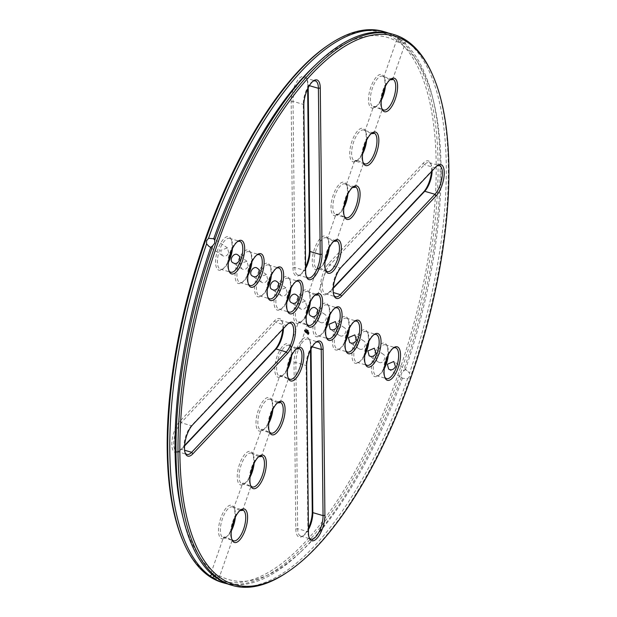 <?xml version="1.0" encoding="UTF-8"?>
<svg xmlns="http://www.w3.org/2000/svg" width="617" height="617" viewBox="0 0 617 617"><rect width="100%" height="100%" fill="white"/><g stroke="black" fill="none" stroke-linecap="round" stroke-linejoin="round"><path stroke-width="0.46" stroke-dasharray="3.08 2.31" d="M432.509 74.703A287.052 113.081 -73.7 0 1 421.689 341.756A287.052 113.081 -73.7 0 1 286.836 572.514M393.206 348.119A16.073 6.332 106.3 0 0 392.559 348.505A16.073 6.332 106.3 0 0 385.008 361.423A16.073 6.332 106.3 0 0 384.399 376.378A16.073 6.332 106.3 0 0 384.738 377.056M373.725 334.815A16.073 6.332 106.3 0 0 373.077 335.201A16.073 6.332 106.3 0 0 365.526 348.119A16.073 6.332 106.3 0 0 364.917 363.081A16.073 6.332 106.3 0 0 365.256 363.752M315.796 342.389A16.073 6.332 106.3 0 0 315.148 342.774A16.073 6.332 106.3 0 0 306.101 365.503L307.914 531.684A16.073 6.332 106.3 0 0 308.801 536.836A16.073 6.332 106.3 0 0 309.14 537.507M354.243 321.511A16.073 6.332 106.3 0 0 353.595 321.897A16.073 6.332 106.3 0 0 346.044 334.823A16.073 6.332 106.3 0 0 345.435 349.777A16.073 6.332 106.3 0 0 345.775 350.448M334.761 308.215A16.073 6.332 106.3 0 0 334.113 308.6A16.073 6.332 106.3 0 0 326.563 321.519A16.073 6.332 106.3 0 0 325.953 336.473A16.073 6.332 106.3 0 0 326.293 337.152M307.482 332.717L307.575 333.141M307.035 333.103L307.366 332.054L306.981 333.087M306.78 332.933L306.919 332.524M306.965 332.401L307.104 332M306.88 331.722L306.911 332.386M308.076 330.913L308.006 331.368L308.099 330.928M307.806 330.542L307.605 331.082L307.775 330.519M308.13 331.028L307.736 331.167M307.266 330.812L307.428 330.288L307.189 330.789M240.283 510.29A16.073 6.332 106.3 0 0 239.627 510.675A16.073 6.332 106.3 0 0 232.077 523.602A16.073 6.332 106.3 0 0 231.468 538.556A16.073 6.332 106.3 0 0 231.815 539.227M259.032 456.449A16.073 6.332 106.3 0 0 258.376 456.835A16.073 6.332 106.3 0 0 250.826 469.753A16.073 6.332 106.3 0 0 250.224 484.707A16.073 6.332 106.3 0 0 250.564 485.386M277.781 402.6A16.073 6.332 106.3 0 0 277.133 402.986A16.073 6.332 106.3 0 0 269.575 415.912A16.073 6.332 106.3 0 0 268.973 430.867A16.073 6.332 106.3 0 0 269.313 431.538M288.247 323.578A16.073 6.332 106.3 0 0 287.599 323.964A16.073 6.332 106.3 0 0 285.98 325.375L191.363 425.715A16.073 6.332 106.3 0 0 184.822 452.184A16.073 6.332 106.3 0 0 185.162 452.863M296.53 348.759A16.073 6.332 106.3 0 0 295.882 349.145A16.073 6.332 106.3 0 0 288.332 362.063A16.073 6.332 106.3 0 0 287.723 377.018A16.073 6.332 106.3 0 0 288.062 377.697M306.441 331.476L305.993 332.494M306.155 332.301L306.41 331.398M306.418 332.486L306.472 331.985M306.487 331.892L306.125 332.293M305.924 332.347L306.063 331.946M306.109 331.823L306.263 331.298L306.055 331.807M305.538 332.177L305.901 331.051L305.492 332.147M305.415 332L305.554 331.599L305.361 331.985M305.6 331.476L305.739 331.067M305.577 330.828L305.546 331.46M307.143 330.28L307.081 330.735L307.173 330.288M306.564 330.257L306.711 329.848M305.191 330.535L305.099 331.29M305.099 331.136L305.238 330.727M304.767 330.103L304.443 330.789M334.036 241.062A16.073 6.332 106.3 0 0 333.381 241.448A16.073 6.332 106.3 0 0 325.83 254.374A16.073 6.332 106.3 0 0 325.228 269.328A16.073 6.332 106.3 0 0 325.568 270.007M436.936 165.904A16.073 6.332 106.3 0 0 436.288 166.289A16.073 6.332 106.3 0 0 434.669 167.693L340.044 268.033A16.073 6.332 106.3 0 0 333.512 294.502A16.073 6.332 106.3 0 0 333.851 295.181M352.785 187.221A16.073 6.332 106.3 0 0 352.137 187.607A16.073 6.332 106.3 0 0 344.579 200.525A16.073 6.332 106.3 0 0 343.978 215.48A16.073 6.332 106.3 0 0 344.317 216.158M371.534 133.372A16.073 6.332 106.3 0 0 370.886 133.758A16.073 6.332 106.3 0 0 363.336 146.684A16.073 6.332 106.3 0 0 362.727 161.639A16.073 6.332 106.3 0 0 363.066 162.31M390.291 79.531A16.073 6.332 106.3 0 0 389.635 79.917A16.073 6.332 106.3 0 0 382.085 92.835A16.073 6.332 106.3 0 0 381.476 107.79A16.073 6.332 106.3 0 0 381.823 108.469M306.819 323.848A16.073 6.332 -73.7 0 1 306.472 323.177A16.073 6.332 -73.7 0 1 307.706 306.271A16.073 6.332 -73.7 0 1 314.631 295.296A16.073 6.332 -73.7 0 1 315.287 294.911M295.805 281.607A16.073 6.332 106.3 0 0 295.15 281.992A16.073 6.332 106.3 0 0 288.224 292.975A16.073 6.332 106.3 0 0 286.99 309.873A16.073 6.332 106.3 0 0 287.337 310.544M276.323 268.31A16.073 6.332 106.3 0 0 275.668 268.696A16.073 6.332 106.3 0 0 268.742 279.671A16.073 6.332 106.3 0 0 267.516 296.569A16.073 6.332 106.3 0 0 267.855 297.247M312.958 81.251A16.073 6.332 106.3 0 0 312.31 81.637A16.073 6.332 106.3 0 0 303.263 104.366L305.076 270.547A16.073 6.332 106.3 0 0 305.955 275.691A16.073 6.332 106.3 0 0 306.302 276.37M256.842 255.006A16.073 6.332 106.3 0 0 256.186 255.392A16.073 6.332 106.3 0 0 249.26 266.367A16.073 6.332 106.3 0 0 248.034 283.272A16.073 6.332 106.3 0 0 248.373 283.943M237.36 241.702A16.073 6.332 106.3 0 0 236.704 242.088A16.073 6.332 106.3 0 0 229.779 253.07A16.073 6.332 106.3 0 0 228.552 269.968A16.073 6.332 106.3 0 0 228.892 270.647M407.559 378.691C409.48 377.211 410.128 375.352 409.503 373.123L407.05 370.539L405.377 369.629L403.325 371.311C401.42 372.807 400.772 374.666 401.382 376.887L402.377 378.244L407.559 378.691A287.052 113.081 -73.7 0 1 230.511 584.901M391.749 33.912A287.052 113.081 -73.7 0 1 403.873 39.503C405.816 40.313 406.487 40.776 405.893 40.876A287.052 113.081 -73.7 0 1 409.503 373.123M392.597 79.647L406.133 40.791L401.844 44.679A282.455 111.268 -73.7 0 1 433.682 101.859A282.455 111.268 -73.7 0 1 405.377 369.629M388.309 354.891A16.073 6.332 106.3 0 0 387.538 347.032A16.073 6.332 106.3 0 0 385.37 344.78A16.073 6.332 106.3 0 0 374.774 358.431A16.073 6.332 106.3 0 0 376.339 375.637A16.073 6.332 106.3 0 0 379.378 374.912A16.073 6.332 106.3 0 0 384.268 368.704M379.239 362.441C383.072 364.338 387.144 356.225 383.311 354.328C379.656 350.749 372.923 358.893 378.128 361.917L379.239 362.441M368.827 341.587A16.073 6.332 106.3 0 0 368.056 333.728A16.073 6.332 106.3 0 0 365.889 331.483A16.073 6.332 106.3 0 0 355.292 345.127A16.073 6.332 106.3 0 0 356.857 362.333A16.073 6.332 106.3 0 0 359.896 361.608A16.073 6.332 106.3 0 0 364.786 355.407M359.757 349.145C363.59 351.042 367.663 342.921 363.829 341.031C360.174 337.453 353.441 345.589 358.654 348.613L359.757 349.145M311.037 348.883L311.014 346.453A16.073 6.332 106.3 0 0 310.127 341.309A16.073 6.332 106.3 0 0 307.96 339.057A16.073 6.332 106.3 0 0 299.978 346.091A16.073 6.332 106.3 0 0 295.875 362.511L297.679 528.692A16.073 6.332 106.3 0 0 300.734 536.088A16.073 6.332 106.3 0 0 303.78 535.363A16.073 6.332 106.3 0 0 308.446 529.579M349.345 328.29A16.073 6.332 106.3 0 0 348.574 320.431A16.073 6.332 106.3 0 0 346.407 318.179A16.073 6.332 106.3 0 0 335.81 331.83A16.073 6.332 106.3 0 0 337.376 349.037A16.073 6.332 106.3 0 0 340.414 348.304A16.073 6.332 106.3 0 0 345.304 342.103M340.275 335.841C344.109 337.738 348.181 329.617 344.348 327.727C340.692 324.149 333.959 332.293 339.173 335.316L340.275 335.841M329.864 314.986A16.073 6.332 106.3 0 0 329.092 307.127A16.073 6.332 106.3 0 0 326.925 304.875A16.073 6.332 106.3 0 0 316.328 318.526A16.073 6.332 106.3 0 0 317.894 335.733A16.073 6.332 106.3 0 0 320.933 335.008A16.073 6.332 106.3 0 0 325.822 328.807M320.794 322.537C324.627 324.434 328.699 316.32 324.866 314.423C321.21 310.845 314.477 318.989 319.691 322.012L320.794 322.537M308.438 332.864L308.068 333.913M235.378 517.069A16.073 6.332 106.3 0 0 234.607 509.21A16.073 6.332 106.3 0 0 232.439 506.958A16.073 6.332 106.3 0 0 222.143 519.63A16.073 6.332 106.3 0 0 222.675 537.461A16.073 6.332 106.3 0 0 223.408 537.816A16.073 6.332 106.3 0 0 226.447 537.083A16.073 6.332 106.3 0 0 231.336 530.882M223.74 537.769C223.215 536.96 224.118 536.798 226.447 537.268L232.162 540.369L223.485 537.353L209.95 576.209M218.626 579.232L232.154 540.369L233.642 540.808M239.944 510.583L233.92 507.39L242.103 509.85M232.439 506.958L233.928 507.39L242.489 483.929C241.964 483.119 242.874 482.949 245.204 483.419L250.911 486.528L242.489 483.929M254.135 463.22A16.073 6.332 106.3 0 0 253.356 455.361A16.073 6.332 106.3 0 0 251.188 453.109A16.073 6.332 106.3 0 0 240.9 465.781A16.073 6.332 106.3 0 0 241.424 483.62A16.073 6.332 106.3 0 0 242.157 483.967A16.073 6.332 106.3 0 0 245.204 483.242A16.073 6.332 106.3 0 0 250.086 477.041M258.693 456.734L252.669 453.549L260.852 456.009M251.188 453.109L252.677 453.549L261.238 430.08C260.721 429.27 261.623 429.1 263.953 429.579L269.66 432.679L261.238 430.08M272.884 409.379A16.073 6.332 106.3 0 0 272.112 401.52A16.073 6.332 106.3 0 0 269.938 399.268A16.073 6.332 106.3 0 0 259.649 411.94A16.073 6.332 106.3 0 0 260.173 429.771A16.073 6.332 106.3 0 0 260.914 430.118A16.073 6.332 106.3 0 0 263.953 429.393A16.073 6.332 106.3 0 0 268.842 423.193M277.442 402.893L271.418 399.7L279.601 402.161M283.458 328.537A16.073 6.332 106.3 0 0 282.578 322.498A16.073 6.332 106.3 0 0 280.411 320.246A16.073 6.332 106.3 0 0 275.753 322.375L181.128 422.722A16.073 6.332 106.3 0 0 174.063 439.312A16.073 6.332 106.3 0 0 176.763 451.443A16.073 6.332 106.3 0 0 179.802 450.711A16.073 6.332 106.3 0 0 181.421 449.307L184.56 445.975M291.633 355.531A16.073 6.332 106.3 0 0 290.862 347.672A16.073 6.332 106.3 0 0 288.694 345.42A16.073 6.332 106.3 0 0 278.398 358.091A16.073 6.332 106.3 0 0 278.93 375.923A16.073 6.332 106.3 0 0 279.663 376.277A16.073 6.332 106.3 0 0 282.702 375.552A16.073 6.332 106.3 0 0 287.591 369.344M279.987 376.239C279.47 375.429 280.373 375.259 282.702 375.73L288.417 378.838L279.74 375.815L271.418 399.7M280.095 402.724L288.409 378.838L289.89 379.27M296.199 349.045L290.175 345.852L298.358 348.32M288.694 345.42L290.175 345.859L298.489 321.966L301.451 321.881L307.166 324.989L299.901 322.868L298.489 321.966M304.952 331.051L305.184 330.72L305.045 331.121M329.139 247.841A16.073 6.332 106.3 0 0 328.36 239.982A16.073 6.332 106.3 0 0 326.933 238.085A16.073 6.332 106.3 0 0 326.192 237.73A16.073 6.332 106.3 0 0 315.603 251.381A16.073 6.332 106.3 0 0 317.161 268.588A16.073 6.332 106.3 0 0 320.208 267.855A16.073 6.332 106.3 0 0 325.09 261.654M333.697 241.355L327.673 238.162L335.995 214.276L338.957 214.192L344.664 217.3L337.399 215.179L335.995 214.276M327.989 238.393L335.856 240.622M320.208 268.04L325.915 271.148L318.65 269.02L317.238 268.125L320.208 268.04M432.147 170.863A16.073 6.332 106.3 0 0 431.268 164.816A16.073 6.332 106.3 0 0 429.1 162.564A16.073 6.332 106.3 0 0 424.434 164.7L329.817 265.04A16.073 6.332 106.3 0 0 322.753 281.637A16.073 6.332 106.3 0 0 325.444 293.761A16.073 6.332 106.3 0 0 328.491 293.036A16.073 6.332 106.3 0 0 330.11 291.625L333.249 288.301M347.888 193.993A16.073 6.332 106.3 0 0 347.116 186.133A16.073 6.332 106.3 0 0 345.682 184.236A16.073 6.332 106.3 0 0 344.942 183.881A16.073 6.332 106.3 0 0 334.352 197.533A16.073 6.332 106.3 0 0 335.918 214.739A16.073 6.332 106.3 0 0 338.957 214.014A16.073 6.332 106.3 0 0 343.846 207.813M352.446 187.514L344.942 183.881M346.746 184.545L354.605 186.781M366.637 140.152A16.073 6.332 106.3 0 0 365.866 132.293A16.073 6.332 106.3 0 0 364.431 130.388A16.073 6.332 106.3 0 0 363.698 130.04A16.073 6.332 106.3 0 0 353.101 143.692A16.073 6.332 106.3 0 0 354.667 160.898A16.073 6.332 106.3 0 0 357.706 160.165A16.073 6.332 106.3 0 0 362.595 153.965M371.203 133.665L365.171 130.472L373.493 106.587L376.455 106.502L382.17 109.61L373.493 106.587M365.495 130.704L373.362 132.933M357.706 160.351L363.421 163.451L356.156 161.33L354.744 160.435L357.706 160.351M385.386 86.303A16.073 6.332 106.3 0 0 384.615 78.444A16.073 6.332 106.3 0 0 383.18 76.547A16.073 6.332 106.3 0 0 382.447 76.192A16.073 6.332 106.3 0 0 371.858 89.843A16.073 6.332 106.3 0 0 373.416 107.05A16.073 6.332 106.3 0 0 376.455 106.325A16.073 6.332 106.3 0 0 381.345 100.124M389.952 79.817L383.928 76.631L397.456 37.768L398.729 42.55L403.873 39.503M384.244 76.855L392.111 79.092M306.641 305.963L305.384 301.127L298.535 303.587L300.209 308.708L301.312 309.24C303.572 309.788 305.346 308.701 306.641 305.963M310.382 301.682A16.073 6.332 106.3 0 0 309.611 293.823A16.073 6.332 106.3 0 0 307.443 291.579A16.073 6.332 106.3 0 0 297.471 303.279A16.073 6.332 106.3 0 0 298.412 322.429A16.073 6.332 106.3 0 0 301.451 321.704A16.073 6.332 106.3 0 0 306.34 315.503M314.948 295.204L308.924 292.011L317.107 294.471M317.238 268.125L308.932 292.011L307.443 291.579M290.9 288.386A16.073 6.332 106.3 0 0 290.129 280.527A16.073 6.332 106.3 0 0 287.962 278.275A16.073 6.332 106.3 0 0 277.989 289.975A16.073 6.332 106.3 0 0 278.93 309.132A16.073 6.332 106.3 0 0 281.977 308.4A16.073 6.332 106.3 0 0 286.859 302.199M287.16 292.659L285.902 287.823L279.054 290.291L280.727 295.412L281.838 295.936C284.09 296.492 285.864 295.396 287.16 292.659M271.418 275.082A16.073 6.332 106.3 0 0 270.647 267.223A16.073 6.332 106.3 0 0 268.48 264.971A16.073 6.332 106.3 0 0 258.508 276.678A16.073 6.332 106.3 0 0 259.448 295.828A16.073 6.332 106.3 0 0 262.495 295.103A16.073 6.332 106.3 0 0 267.377 288.903M267.678 279.354L266.428 274.519L259.572 276.987L261.246 282.108L262.356 282.632C264.608 283.188 266.382 282.092 267.678 279.354M308.199 87.745L308.176 85.316A16.073 6.332 106.3 0 0 307.289 80.164A16.073 6.332 106.3 0 0 305.122 77.912A16.073 6.332 106.3 0 0 297.139 84.945A16.073 6.332 106.3 0 0 293.036 101.373L294.841 267.554A16.073 6.332 106.3 0 0 297.895 274.951A16.073 6.332 106.3 0 0 300.934 274.226A16.073 6.332 106.3 0 0 305.608 268.434M251.944 261.778A16.073 6.332 106.3 0 0 251.165 253.919A16.073 6.332 106.3 0 0 248.998 251.674A16.073 6.332 106.3 0 0 239.034 263.374A16.073 6.332 106.3 0 0 239.967 282.524A16.073 6.332 106.3 0 0 243.013 281.799A16.073 6.332 106.3 0 0 247.895 275.598M248.196 266.058L246.947 261.222L240.09 263.683L241.764 268.804L242.874 269.336C245.126 269.884 246.9 268.796 248.196 266.058M232.462 248.481A16.073 6.332 106.3 0 0 231.683 240.622A16.073 6.332 106.3 0 0 229.516 238.37A16.073 6.332 106.3 0 0 219.552 250.07A16.073 6.332 106.3 0 0 220.493 269.228A16.073 6.332 106.3 0 0 223.531 268.495A16.073 6.332 106.3 0 0 228.413 262.294M228.714 252.754L227.465 247.918L220.616 250.386L222.282 255.507L223.393 256.032C225.645 256.587 227.418 255.492 228.714 252.754M211.862 574.296L214.246 572.321L216.374 577.928M214.246 572.321A282.455 111.268 -73.7 0 1 182.408 515.141M218.387 579.309L217.361 574.45L214.369 576.417M388.625 369.082L402.377 378.244A282.455 111.268 -73.7 0 1 302.461 550.279A282.455 111.268 -73.7 0 1 217.361 574.45M401.844 44.679L399.716 39.072C397.78 38.223 397.109 37.768 397.695 37.691A287.052 113.081 -73.7 0 0 388.625 33.117M398.729 42.55L398.729 42.55A282.455 111.268 -73.7 0 0 313.621 66.729M387.353 356.981A17.453 6.872 106.3 0 0 386.898 345.551A17.453 6.872 106.3 0 0 373.038 357.922A17.453 6.872 106.3 0 0 378.036 375.815A17.453 6.872 106.3 0 0 384.584 366.429M367.871 343.677A17.453 6.872 106.3 0 0 367.416 332.247A17.453 6.872 106.3 0 0 353.556 344.618A17.453 6.872 106.3 0 0 358.554 362.511A17.453 6.872 106.3 0 0 365.102 353.132M310.498 350.001L310.451 345.412A17.453 6.872 106.3 0 0 309.487 339.82A17.453 6.872 106.3 0 0 300.163 342.119A17.453 6.872 106.3 0 0 294.008 362.842L295.821 529.024A17.453 6.872 106.3 0 0 302.438 536.266A17.453 6.872 106.3 0 0 308.431 528.137M348.389 330.373A17.453 6.872 106.3 0 0 347.934 318.943A17.453 6.872 106.3 0 0 334.075 331.321A17.453 6.872 106.3 0 0 339.072 349.214A17.453 6.872 106.3 0 0 345.62 339.828M328.907 317.076A17.453 6.872 106.3 0 0 328.452 305.646A17.453 6.872 106.3 0 0 314.593 318.017A17.453 6.872 106.3 0 0 319.591 335.91A17.453 6.872 106.3 0 0 326.138 326.524M234.421 519.152A17.453 6.872 106.3 0 0 233.966 507.722A17.453 6.872 106.3 0 0 221.758 515.465A17.453 6.872 106.3 0 0 221.009 538.402A17.453 6.872 106.3 0 0 225.105 537.993A17.453 6.872 106.3 0 0 231.653 528.607M253.171 465.311A17.453 6.872 106.3 0 0 252.715 453.881A17.453 6.872 106.3 0 0 240.507 461.616A17.453 6.872 106.3 0 0 239.758 484.553A17.453 6.872 106.3 0 0 243.862 484.144A17.453 6.872 106.3 0 0 250.409 474.766M271.927 411.462A17.453 6.872 106.3 0 0 271.465 400.032A17.453 6.872 106.3 0 0 259.256 407.775A17.453 6.872 106.3 0 0 258.508 430.705A17.453 6.872 106.3 0 0 262.611 430.296A17.453 6.872 106.3 0 0 269.159 420.917M282.802 329.239A17.453 6.872 106.3 0 0 281.938 321.01A17.453 6.872 106.3 0 0 274.519 320.886L179.902 421.226A17.453 6.872 106.3 0 0 171.873 442.775A17.453 6.872 106.3 0 0 178.46 451.621A17.453 6.872 106.3 0 0 180.218 450.094L184.599 445.443M290.676 357.621A17.453 6.872 106.3 0 0 290.221 346.183A17.453 6.872 106.3 0 0 278.005 353.927A17.453 6.872 106.3 0 0 277.264 376.864A17.453 6.872 106.3 0 0 281.36 376.455A17.453 6.872 106.3 0 0 287.908 367.069M328.175 249.931A17.453 6.872 106.3 0 0 327.72 238.494A17.453 6.872 106.3 0 0 326.162 236.434A17.453 6.872 106.3 0 0 313.174 253.525A17.453 6.872 106.3 0 0 318.866 268.765A17.453 6.872 106.3 0 0 325.414 259.379M431.491 171.557A17.453 6.872 106.3 0 0 430.62 163.328A17.453 6.872 106.3 0 0 423.208 163.204L328.591 263.544A17.453 6.872 106.3 0 0 320.562 285.093A17.453 6.872 106.3 0 0 327.149 293.939A17.453 6.872 106.3 0 0 328.907 292.412L333.288 287.761M346.931 196.083A17.453 6.872 106.3 0 0 346.469 184.653A17.453 6.872 106.3 0 0 344.918 182.586A17.453 6.872 106.3 0 0 331.931 199.684A17.453 6.872 106.3 0 0 337.615 214.917A17.453 6.872 106.3 0 0 344.163 205.538M365.68 142.234A17.453 6.872 106.3 0 0 365.225 130.804A17.453 6.872 106.3 0 0 363.668 128.745A17.453 6.872 106.3 0 0 350.68 145.836A17.453 6.872 106.3 0 0 356.364 161.076A17.453 6.872 106.3 0 0 362.912 151.689M384.43 88.393A17.453 6.872 106.3 0 0 383.975 76.963A17.453 6.872 106.3 0 0 382.417 74.896A17.453 6.872 106.3 0 0 369.429 91.987A17.453 6.872 106.3 0 0 375.113 107.227A17.453 6.872 106.3 0 0 381.661 97.848M309.425 303.772A17.453 6.872 106.3 0 0 308.97 292.342A17.453 6.872 106.3 0 0 295.79 302.608A17.453 6.872 106.3 0 0 293.869 319.074A17.453 6.872 106.3 0 0 300.109 322.606A17.453 6.872 106.3 0 0 306.657 313.228M289.944 290.476A17.453 6.872 106.3 0 0 289.489 279.038A17.453 6.872 106.3 0 0 276.308 289.304A17.453 6.872 106.3 0 0 274.388 305.77A17.453 6.872 106.3 0 0 280.635 309.31A17.453 6.872 106.3 0 0 287.183 299.924M270.462 277.172A17.453 6.872 106.3 0 0 270.007 265.742A17.453 6.872 106.3 0 0 256.826 276A17.453 6.872 106.3 0 0 254.906 292.466A17.453 6.872 106.3 0 0 261.153 296.006A17.453 6.872 106.3 0 0 267.701 286.627M307.659 88.863L307.605 84.274A17.453 6.872 106.3 0 0 306.649 78.683A17.453 6.872 106.3 0 0 297.325 80.981A17.453 6.872 106.3 0 0 291.17 101.705L292.975 267.886A17.453 6.872 106.3 0 0 299.6 275.128A17.453 6.872 106.3 0 0 305.592 266.999M250.98 263.868A17.453 6.872 106.3 0 0 250.525 252.438A17.453 6.872 106.3 0 0 237.344 262.703A17.453 6.872 106.3 0 0 235.424 279.169A17.453 6.872 106.3 0 0 241.671 282.702A17.453 6.872 106.3 0 0 248.219 273.323M231.498 250.571A17.453 6.872 106.3 0 0 231.043 239.134A17.453 6.872 106.3 0 0 217.863 249.399A17.453 6.872 106.3 0 0 215.942 265.865A17.453 6.872 106.3 0 0 222.189 269.405A17.453 6.872 106.3 0 0 228.737 260.019M383.543 31.506A287.052 113.081 -73.7 0 1 411.454 338.764A287.052 113.081 -73.7 0 1 222.313 582.502M399.716 39.072A287.052 113.081 -73.7 0 1 432.633 97.594A287.052 113.081 -73.7 0 1 403.325 371.311M401.382 376.887A287.052 113.081 -73.7 0 1 299.284 553.302A287.052 113.081 -73.7 0 1 227.457 583.883M327.912 45.388A285.671 112.541 -73.7 0 1 409.719 338.255A285.671 112.541 -73.7 0 1 182.933 540.816M295.821 529.024L297.679 528.692L307.914 531.684L308.477 532.726M294.008 362.842L295.875 362.511L306.101 365.503L306.672 366.544M179.902 421.226L181.128 422.722L191.363 425.715L192.566 424.928M274.519 320.886L275.753 322.375L285.98 325.375L287.183 324.588M423.208 163.204L424.434 164.7L434.669 167.693L435.872 166.906M328.591 263.544L329.817 265.04L340.044 268.033L341.247 267.246M291.17 101.705L293.036 101.373L303.263 104.366L303.834 105.407M292.975 267.886L294.841 267.554L305.076 270.547L305.639 271.588M310.451 345.412L311.014 346.453L312.202 346.8M180.218 450.094L181.421 449.307L184.63 450.248M328.907 292.412L330.11 291.625L333.319 292.566M307.605 84.274L308.176 85.316L309.356 85.663M384.399 376.378L385.039 377.866M392.559 348.505L393.901 347.595M364.917 363.081L365.557 364.562M373.077 335.201L374.419 334.298M308.801 536.836L309.441 538.317M315.148 342.774L316.49 341.872M345.435 349.777L346.083 351.258M353.595 321.897L354.937 320.994M325.953 336.473L326.601 337.962M334.113 308.6L335.455 307.69M231.468 538.556L232.115 540.037M239.627 510.675L240.969 509.773M250.224 484.707L250.864 486.196M258.376 456.835L259.718 455.924M268.973 430.867L269.614 432.347M277.133 402.986L278.475 402.083M184.822 452.184L185.462 453.672M287.599 323.964L288.941 323.061M287.723 377.018L288.363 378.506M295.882 349.145L297.224 348.235M325.228 269.328L325.869 270.817M333.381 241.448L334.722 240.545M436.288 166.289L437.63 165.379M333.512 294.502L334.152 295.99M343.978 215.48L344.618 216.968M352.137 187.607L353.479 186.704M362.727 161.639L363.367 163.119M370.886 133.758L372.228 132.856M381.476 107.79L382.124 109.278M389.635 79.917L390.977 79.007M306.472 323.177L307.119 324.658M314.631 295.296L315.973 294.394M286.99 309.873L287.638 311.354M295.15 281.992L296.492 281.09M267.516 296.569L268.156 298.057M275.668 268.696L277.01 267.786M312.31 81.637L313.652 80.734M305.955 275.691L306.603 277.18M248.034 283.272L248.674 284.753M256.186 255.392L257.528 254.489M228.552 269.968L229.192 271.449M236.704 242.088L238.046 241.185M376.339 375.637L386.566 378.63M385.37 344.78L395.597 347.772M356.857 362.333L367.084 365.326M365.889 331.483L376.115 334.476M300.734 536.088L310.968 539.088M307.96 339.057L318.187 342.049M337.376 349.037L347.602 352.029M346.407 318.179L356.634 321.172M317.894 335.733L328.128 338.725M326.925 304.875L337.152 307.868M223.408 537.816L224.897 538.248M241.185 509.519L242.666 509.951M242.157 483.967L243.646 484.399M250.903 486.528L252.392 486.96M259.934 455.67L261.423 456.102M260.914 430.118L262.395 430.558M261.346 456.565L269.66 432.679L271.141 433.119M269.938 399.268L271.426 399.7M278.683 401.821L280.172 402.261M176.763 451.443L186.99 454.436M280.411 320.246L290.638 323.239M279.663 376.277L281.151 376.709M297.433 347.98L298.921 348.412M317.161 268.588L318.65 269.02M325.907 271.141L327.396 271.58M326.192 237.73L327.681 238.162M334.938 240.291L336.427 240.723M429.1 162.564L439.327 165.557M325.444 293.761L335.679 296.754M335.918 214.739L337.399 215.179M336.35 241.185L344.664 217.3L346.145 217.732M353.688 186.442L355.176 186.882M354.667 160.898L356.156 161.33M355.099 187.337L363.421 163.451L364.894 163.891M363.698 130.04L365.179 130.472M372.437 132.601L373.925 133.033M373.416 107.05L374.905 107.481M373.848 133.496L382.17 109.61L383.651 110.042M382.447 76.192L383.936 76.631M391.193 78.752L392.674 79.184M317.67 294.571L316.189 294.132M308.647 325.421L307.158 324.989L298.844 348.875M299.901 322.868L298.412 322.429M278.93 309.132L289.165 312.125M287.962 278.275L298.188 281.267M259.448 295.828L269.683 298.821M268.48 264.971L278.707 267.963M305.122 77.912L315.349 80.912M297.895 274.951L308.13 277.943M239.967 282.524L250.201 285.517M248.998 251.674L259.233 254.667M220.493 269.228L230.719 272.22M229.516 238.37L239.751 241.363M227.465 247.918L214.215 238.872M222.282 255.507L209.04 246.461M407.05 370.539L393.8 361.493M387.538 347.032L386.898 345.551M379.378 374.912L378.036 375.815M383.311 354.328L374.326 348.196M378.128 361.917L369.143 355.778M368.056 333.728L367.416 332.247M359.896 361.608L358.554 362.511M363.829 341.031L354.844 334.892M358.654 348.613L349.662 342.481M303.78 535.363L302.438 536.266M310.127 341.309L309.487 339.82M348.574 320.431L347.934 318.943M340.414 348.304L339.072 349.214M344.348 327.727L335.363 321.588M339.173 335.316L330.18 329.177M329.092 307.127L328.452 305.646M320.933 335.008L319.591 335.91M324.866 314.423L315.881 308.292M319.691 322.012L310.698 315.873M234.607 509.21L233.966 507.722M226.447 537.083L225.105 537.993M242.597 510.413L250.911 486.528M253.356 455.361L252.715 453.881M245.204 483.242L243.862 484.144M272.112 401.52L271.465 400.032M263.953 429.393L262.611 430.296M179.802 450.711L178.46 451.621M282.578 322.498L281.938 321.01M290.862 347.672L290.221 346.183M282.702 375.552L281.36 376.455M328.36 239.982L327.72 238.494M320.208 267.855L318.866 268.765M317.601 295.034L325.915 271.148M431.268 164.816L430.62 163.328M328.491 293.036L327.149 293.939M346.422 184.321L354.744 160.435M347.116 186.133L346.469 184.653M338.957 214.014L337.615 214.917M365.866 132.293L365.225 130.804M357.706 160.165L356.364 161.076M384.615 78.444L383.975 76.963M376.455 106.325L375.113 107.227M305.384 301.127L296.399 294.988M300.209 308.708L291.216 302.577M309.611 293.823L308.97 292.342M301.451 321.704L300.109 322.606M285.902 287.823L276.917 281.684M280.727 295.412L271.735 289.273M290.129 280.527L289.489 279.038M281.977 308.4L280.635 309.31M266.428 274.519L257.436 268.387M261.246 282.108L252.253 275.969M270.647 267.223L270.007 265.742M262.495 295.103L261.153 296.006M307.289 80.164L306.649 78.683M300.934 274.226L299.6 275.128M246.947 261.222L237.954 255.083M241.764 268.804L232.771 262.672M251.165 253.919L250.525 252.438M243.013 281.799L241.671 282.702M231.683 240.622L231.043 239.134M223.531 268.495L222.189 269.405M302.461 550.279L299.284 553.302M433.682 101.859L432.633 97.594"/><path stroke-width="0.93" d="M217.439 244.162A285.671 112.541 -73.7 0 1 433.157 76.184A285.671 112.541 -73.7 0 1 422.383 341.957A285.671 112.541 -73.7 0 1 288.178 571.612A285.671 112.541 -73.7 0 1 186.01 513.714A285.671 112.541 -73.7 0 1 217.439 244.162M398.22 367.601A17.453 6.872 106.3 0 0 400.14 351.135A17.453 6.872 106.3 0 0 393.901 347.595A17.453 6.872 106.3 0 0 385.702 361.624A17.453 6.872 106.3 0 0 385.039 377.866A17.453 6.872 106.3 0 0 398.22 367.601M378.738 354.297A17.453 6.872 106.3 0 0 380.658 337.831A17.453 6.872 106.3 0 0 374.419 334.298A17.453 6.872 106.3 0 0 366.22 348.327A17.453 6.872 106.3 0 0 365.557 364.562A17.453 6.872 106.3 0 0 378.738 354.297M324.912 515.295L323.107 349.114A17.453 6.872 106.3 0 0 316.49 341.872A17.453 6.872 106.3 0 0 306.672 366.544L308.477 532.726A17.453 6.872 106.3 0 0 309.441 538.317A17.453 6.872 106.3 0 0 318.765 536.019A17.453 6.872 106.3 0 0 324.912 515.295L323.053 515.627L321.241 349.446A16.073 6.332 106.3 0 0 318.187 342.049A16.073 6.332 106.3 0 0 315.796 342.389M359.256 341A17.453 6.872 106.3 0 0 361.176 324.534A17.453 6.872 106.3 0 0 354.937 320.994A17.453 6.872 106.3 0 0 346.739 335.023A17.453 6.872 106.3 0 0 346.083 351.258A17.453 6.872 106.3 0 0 359.256 341M339.774 327.696A17.453 6.872 106.3 0 0 341.695 311.23A17.453 6.872 106.3 0 0 335.455 307.69A17.453 6.872 106.3 0 0 327.257 321.719A17.453 6.872 106.3 0 0 326.601 337.962A17.453 6.872 106.3 0 0 339.774 327.696M308.037 334.514L308.778 333.481L308.631 332.316L307.883 333.342L308.037 334.514M307.459 333.542L307.752 332.285L307.459 333.542M307.227 333.303L307.451 332.077L307.104 333.141M306.549 332.925L306.957 331.745L306.549 332.925M308.153 330.943L308.091 331.391L308.184 330.951M307.852 330.542L307.69 331.105L307.883 330.565M307.266 330.812L307.652 330.403L307.266 330.812M233.673 542.104A17.453 6.872 106.3 0 0 246.653 525.013A17.453 6.872 106.3 0 0 240.969 509.773A17.453 6.872 106.3 0 0 232.771 523.802A17.453 6.872 106.3 0 0 232.115 540.037A17.453 6.872 106.3 0 0 233.673 542.104M252.422 488.255A17.453 6.872 106.3 0 0 265.41 471.164A17.453 6.872 106.3 0 0 259.718 455.924A17.453 6.872 106.3 0 0 251.52 469.961A17.453 6.872 106.3 0 0 250.864 486.196A17.453 6.872 106.3 0 0 252.422 488.255M271.172 434.414A17.453 6.872 106.3 0 0 284.159 417.316A17.453 6.872 106.3 0 0 278.475 402.083A17.453 6.872 106.3 0 0 270.277 416.113A17.453 6.872 106.3 0 0 269.614 432.347A17.453 6.872 106.3 0 0 271.172 434.414M192.874 453.796L287.499 353.456A17.453 6.872 106.3 0 0 295.528 331.907A17.453 6.872 106.3 0 0 288.941 323.061A17.453 6.872 106.3 0 0 287.183 324.588L192.566 424.928A17.453 6.872 106.3 0 0 185.462 453.672A17.453 6.872 106.3 0 0 192.874 453.796L191.648 452.3L286.265 351.96A16.073 6.332 106.3 0 0 293.337 335.363A16.073 6.332 106.3 0 0 290.638 323.239A16.073 6.332 106.3 0 0 288.247 323.578M289.921 380.566A17.453 6.872 106.3 0 0 302.908 363.475A17.453 6.872 106.3 0 0 297.224 348.235A17.453 6.872 106.3 0 0 289.026 362.264A17.453 6.872 106.3 0 0 288.363 378.506A17.453 6.872 106.3 0 0 289.921 380.566M306.495 331.992L306.418 332.833L306.826 331.738L306.495 332.509L306.487 331.422L306.078 332.602L306.433 331.969M305.693 332.255L306.34 331.321L305.693 332.255M305.569 332.17L305.986 331.074L305.623 332.208M305.184 331.907L305.6 330.812L305.184 331.907M307.22 330.303L307.158 330.758L307.251 330.311M307.073 330.01L306.988 330.627L307.104 330.033M306.31 330.064L306.556 329.663L306.31 330.064M305.191 330.535L305.099 331.29L305.191 330.535M304.867 331.051L305.099 330.473L304.921 331.082M304.52 330.889L304.813 330.056L304.52 330.889M338.826 240.136A17.453 6.872 106.3 0 0 334.722 240.545A17.453 6.872 106.3 0 0 326.524 254.574A17.453 6.872 106.3 0 0 325.869 270.817A17.453 6.872 106.3 0 0 338.077 263.073A17.453 6.872 106.3 0 0 338.826 240.136M435.872 166.906L341.247 267.246A17.453 6.872 106.3 0 0 334.152 295.99A17.453 6.872 106.3 0 0 341.563 296.114L436.188 195.774A17.453 6.872 106.3 0 0 444.217 174.225A17.453 6.872 106.3 0 0 437.63 165.379A17.453 6.872 106.3 0 0 435.872 166.906M357.575 186.295A17.453 6.872 106.3 0 0 353.479 186.704A17.453 6.872 106.3 0 0 345.273 200.733A17.453 6.872 106.3 0 0 344.618 216.968A17.453 6.872 106.3 0 0 356.827 209.225A17.453 6.872 106.3 0 0 357.575 186.295M376.324 132.447A17.453 6.872 106.3 0 0 372.228 132.856A17.453 6.872 106.3 0 0 364.03 146.885A17.453 6.872 106.3 0 0 363.367 163.119A17.453 6.872 106.3 0 0 375.583 155.384A17.453 6.872 106.3 0 0 376.324 132.447M395.081 78.598A17.453 6.872 106.3 0 0 390.977 79.007A17.453 6.872 106.3 0 0 382.779 93.044A17.453 6.872 106.3 0 0 382.124 109.278A17.453 6.872 106.3 0 0 394.332 101.535A17.453 6.872 106.3 0 0 395.081 78.598M308.454 306.31A17.453 6.872 -73.7 0 1 315.973 294.394A17.453 6.872 -73.7 0 1 320.971 312.287A17.453 6.872 -73.7 0 1 307.119 324.658A17.453 6.872 -73.7 0 1 308.454 306.31M288.972 293.006A17.453 6.872 106.3 0 0 287.638 311.354A17.453 6.872 106.3 0 0 301.489 298.983A17.453 6.872 106.3 0 0 296.492 281.09A17.453 6.872 106.3 0 0 288.972 293.006M269.49 279.709A17.453 6.872 106.3 0 0 268.156 298.057A17.453 6.872 106.3 0 0 282.008 285.679A17.453 6.872 106.3 0 0 277.01 267.786A17.453 6.872 106.3 0 0 269.49 279.709M303.834 105.407L305.639 271.588A17.453 6.872 106.3 0 0 306.603 277.18A17.453 6.872 106.3 0 0 315.919 274.881A17.453 6.872 106.3 0 0 322.074 254.158L320.269 87.976A17.453 6.872 106.3 0 0 313.652 80.734A17.453 6.872 106.3 0 0 303.834 105.407M250.008 266.405A17.453 6.872 106.3 0 0 248.674 284.753A17.453 6.872 106.3 0 0 262.526 272.382A17.453 6.872 106.3 0 0 257.528 254.489A17.453 6.872 106.3 0 0 250.008 266.405M230.527 253.101A17.453 6.872 106.3 0 0 229.192 271.449A17.453 6.872 106.3 0 0 243.044 259.078A17.453 6.872 106.3 0 0 238.046 241.185A17.453 6.872 106.3 0 0 230.527 253.101M288.178 571.612L286.836 572.514A287.052 113.081 -73.7 0 1 232.54 585.494A287.052 113.081 -73.7 0 1 215.749 243.491A287.052 113.081 -73.7 0 1 393.777 34.498A287.052 113.081 -73.7 0 1 432.509 74.703L433.157 76.184M384.738 377.056A16.073 6.332 106.3 0 0 386.566 378.63A16.073 6.332 106.3 0 0 396.538 366.93A16.073 6.332 106.3 0 0 395.597 347.772A16.073 6.332 106.3 0 0 393.206 348.119M365.256 363.752A16.073 6.332 106.3 0 0 367.084 365.326A16.073 6.332 106.3 0 0 377.056 353.626A16.073 6.332 106.3 0 0 376.115 334.476A16.073 6.332 106.3 0 0 373.725 334.815M309.14 537.507A16.073 6.332 106.3 0 0 310.968 539.088A16.073 6.332 106.3 0 0 318.95 532.055A16.073 6.332 106.3 0 0 323.053 515.627L312.819 512.634L311.037 348.883M345.775 350.448A16.073 6.332 106.3 0 0 347.602 352.029A16.073 6.332 106.3 0 0 357.575 340.322A16.073 6.332 106.3 0 0 356.634 321.172A16.073 6.332 106.3 0 0 354.243 321.511M326.293 337.152A16.073 6.332 106.3 0 0 328.128 338.725A16.073 6.332 106.3 0 0 338.093 327.025A16.073 6.332 106.3 0 0 337.152 307.868A16.073 6.332 106.3 0 0 334.761 308.215M307.976 334.483L308.708 332.347M307.636 333.126L307.49 332.679M231.815 539.227A16.073 6.332 106.3 0 0 232.902 540.453A16.073 6.332 106.3 0 0 233.642 540.808A16.073 6.332 106.3 0 0 244.232 527.157A16.073 6.332 106.3 0 0 242.666 509.951A16.073 6.332 106.3 0 0 240.283 510.29M250.564 485.386A16.073 6.332 106.3 0 0 251.651 486.612A16.073 6.332 106.3 0 0 252.392 486.96A16.073 6.332 106.3 0 0 262.981 473.308A16.073 6.332 106.3 0 0 261.423 456.102A16.073 6.332 106.3 0 0 259.032 456.449M269.313 431.538A16.073 6.332 106.3 0 0 270.408 432.764A16.073 6.332 106.3 0 0 271.141 433.119A16.073 6.332 106.3 0 0 281.738 419.467A16.073 6.332 106.3 0 0 280.172 402.261A16.073 6.332 106.3 0 0 277.781 402.6M185.162 452.863A16.073 6.332 106.3 0 0 186.99 454.436A16.073 6.332 106.3 0 0 191.648 452.3L184.63 450.248M288.062 377.697A16.073 6.332 106.3 0 0 289.157 378.915A16.073 6.332 106.3 0 0 289.89 379.27A16.073 6.332 106.3 0 0 300.487 365.619A16.073 6.332 106.3 0 0 298.921 348.412A16.073 6.332 106.3 0 0 296.53 348.759M305.145 331.236L305.114 330.666M325.568 270.007A16.073 6.332 106.3 0 0 327.396 271.58A16.073 6.332 106.3 0 0 337.684 258.909A16.073 6.332 106.3 0 0 337.16 241.077A16.073 6.332 106.3 0 0 336.427 240.723A16.073 6.332 106.3 0 0 334.036 241.062M333.851 295.181A16.073 6.332 106.3 0 0 335.679 296.754A16.073 6.332 106.3 0 0 340.337 294.625L434.954 194.278A16.073 6.332 106.3 0 0 442.019 177.688A16.073 6.332 106.3 0 0 439.327 165.557A16.073 6.332 106.3 0 0 436.936 165.904M344.317 216.158A16.073 6.332 106.3 0 0 346.145 217.732A16.073 6.332 106.3 0 0 356.441 205.06A16.073 6.332 106.3 0 0 355.909 187.229A16.073 6.332 106.3 0 0 355.176 186.882A16.073 6.332 106.3 0 0 352.785 187.221M363.066 162.31A16.073 6.332 106.3 0 0 364.894 163.891A16.073 6.332 106.3 0 0 375.19 151.219A16.073 6.332 106.3 0 0 374.658 133.38A16.073 6.332 106.3 0 0 373.925 133.033A16.073 6.332 106.3 0 0 371.534 133.372M381.823 108.469A16.073 6.332 106.3 0 0 383.651 110.042A16.073 6.332 106.3 0 0 393.939 97.37A16.073 6.332 106.3 0 0 393.415 79.539A16.073 6.332 106.3 0 0 392.674 79.184A16.073 6.332 106.3 0 0 390.291 79.531M315.287 294.911A16.073 6.332 -73.7 0 1 317.67 294.571A16.073 6.332 -73.7 0 1 319.236 311.778A16.073 6.332 -73.7 0 1 308.647 325.421A16.073 6.332 -73.7 0 1 306.819 323.848M287.337 310.544A16.073 6.332 106.3 0 0 289.165 312.125A16.073 6.332 106.3 0 0 299.754 298.474A16.073 6.332 106.3 0 0 298.188 281.267A16.073 6.332 106.3 0 0 295.805 281.607M267.855 297.247A16.073 6.332 106.3 0 0 269.683 298.821A16.073 6.332 106.3 0 0 280.272 285.17A16.073 6.332 106.3 0 0 278.707 267.963A16.073 6.332 106.3 0 0 276.323 268.31M306.302 276.37A16.073 6.332 106.3 0 0 308.13 277.943A16.073 6.332 106.3 0 0 316.105 270.909A16.073 6.332 106.3 0 0 320.208 254.489L318.403 88.308A16.073 6.332 106.3 0 0 315.349 80.912A16.073 6.332 106.3 0 0 312.958 81.251M248.373 283.943A16.073 6.332 106.3 0 0 250.201 285.517A16.073 6.332 106.3 0 0 260.79 271.873A16.073 6.332 106.3 0 0 259.233 254.667A16.073 6.332 106.3 0 0 256.842 255.006M228.892 270.647A16.073 6.332 106.3 0 0 230.719 272.22A16.073 6.332 106.3 0 0 241.309 258.569A16.073 6.332 106.3 0 0 239.751 241.363A16.073 6.332 106.3 0 0 237.36 241.702M218.626 579.232L218.387 579.309C218.973 579.232 218.302 578.777 216.374 577.928A287.052 113.081 -73.7 0 1 183.45 519.406A287.052 113.081 -73.7 0 1 212.765 245.689L214.685 243.175L214.701 240.113A287.052 113.081 -73.7 0 1 316.806 63.698A287.052 113.081 -73.7 0 1 391.749 33.912L393.777 34.498M232.54 585.494L230.511 584.901A287.052 113.081 -73.7 0 1 218.387 579.309L218.364 578.931M384.268 368.704A16.073 6.332 106.3 0 0 386.311 363.93A16.073 6.332 106.3 0 0 388.309 354.891M387.368 364.246L388.625 369.082L389.697 369.583C392.08 370.223 394.008 369.236 395.474 366.614L393.8 361.493L387.368 364.246M364.786 355.407A16.073 6.332 106.3 0 0 366.83 350.633A16.073 6.332 106.3 0 0 368.827 341.587M367.886 350.942L369.143 355.778L370.215 356.279C372.599 356.919 374.527 355.932 375.992 353.317L374.326 348.196L367.886 350.942M308.446 529.579A16.073 6.332 106.3 0 0 312.819 512.634L312.256 511.593L310.498 350.001M345.304 342.103A16.073 6.332 106.3 0 0 347.348 337.329A16.073 6.332 106.3 0 0 349.345 328.29M348.412 337.638L349.662 342.481L350.734 342.983C353.117 343.623 355.045 342.628 356.51 340.013L354.844 334.892L348.412 337.638M325.822 328.807A16.073 6.332 106.3 0 0 327.866 324.025A16.073 6.332 106.3 0 0 329.864 314.986M328.93 324.341L330.18 329.177L331.252 329.679C333.635 330.319 335.563 329.331 337.029 326.709L335.363 321.588L328.93 324.341M308.153 333.944L308.346 332.848M231.336 530.882A16.073 6.332 106.3 0 0 235.378 517.069M242.103 509.85L242.597 510.413L239.944 510.583M250.086 477.041A16.073 6.332 106.3 0 0 254.135 463.22M260.852 456.009L261.346 456.565L258.693 456.734M268.842 423.193A16.073 6.332 106.3 0 0 272.884 409.379M279.601 402.161L280.095 402.724L277.442 402.893M184.56 445.975L276.038 348.967A16.073 6.332 106.3 0 0 283.458 328.537M287.591 369.344A16.073 6.332 106.3 0 0 291.633 355.531M298.358 348.32L298.844 348.875L296.199 349.045M325.09 261.654A16.073 6.332 106.3 0 0 329.139 247.841M335.856 240.622L336.35 241.185L333.697 241.355M333.249 288.301L424.727 191.285A16.073 6.332 106.3 0 0 432.147 170.863M343.846 207.813A16.073 6.332 106.3 0 0 347.888 193.993M354.605 186.781L355.099 187.337L352.446 187.514M362.595 153.965A16.073 6.332 106.3 0 0 366.637 140.152M373.362 132.933L373.848 133.496L371.203 133.665M381.345 100.124A16.073 6.332 106.3 0 0 385.386 86.303M392.111 79.092L392.597 79.647L389.952 79.817M306.34 315.503A16.073 6.332 106.3 0 0 310.382 301.682M311.77 316.374C315.881 318.465 320.377 310.636 315.881 308.292C312.171 304.675 306.325 313.421 310.698 315.873L311.77 316.374M317.107 294.471L317.601 295.034L314.948 295.204M286.859 302.199A16.073 6.332 106.3 0 0 290.9 288.386M292.288 303.078C296.399 305.168 300.895 297.332 296.399 294.988C292.689 291.371 286.843 300.124 291.216 302.577L292.288 303.078M267.377 288.903A16.073 6.332 106.3 0 0 271.418 275.082M272.807 289.774C276.917 291.864 281.414 284.028 276.917 281.684C273.208 278.066 267.362 286.82 271.735 289.273L272.807 289.774M305.608 268.434A16.073 6.332 106.3 0 0 309.981 251.497L308.199 87.745M247.895 275.598A16.073 6.332 106.3 0 0 251.944 261.778M253.325 276.47C257.436 278.56 261.932 270.732 257.436 268.387C253.726 264.77 247.88 273.516 252.253 275.969L253.325 276.47M228.413 262.294A16.073 6.332 106.3 0 0 232.462 248.481M233.843 263.174C237.954 265.264 242.45 257.428 237.954 255.083C234.244 251.466 228.398 260.22 232.771 262.672L233.843 263.174M214.701 240.113L213.706 238.756L208.523 238.309L206.587 240.807L206.579 243.877L209.04 246.461L210.706 247.371L212.765 245.689M214.215 238.872L213.706 238.756A282.455 111.268 -73.7 0 1 313.621 66.729L316.806 63.698M183.45 519.406L182.408 515.141A282.455 111.268 -73.7 0 1 210.706 247.371M214.369 576.417L212.209 577.497C210.266 576.687 209.595 576.224 210.196 576.124L211.862 574.296M209.95 576.209L210.196 576.124A287.052 113.081 -73.7 0 1 206.579 243.877M384.584 366.429A17.453 6.872 106.3 0 0 385.563 363.899A17.453 6.872 106.3 0 0 387.353 356.981M365.102 353.132A17.453 6.872 106.3 0 0 366.082 350.595A17.453 6.872 106.3 0 0 367.871 343.677M308.431 528.137A17.453 6.872 106.3 0 0 312.256 511.593M345.62 339.828A17.453 6.872 106.3 0 0 346.6 337.291A17.453 6.872 106.3 0 0 348.389 330.373M326.138 326.524A17.453 6.872 106.3 0 0 327.118 323.994A17.453 6.872 106.3 0 0 328.907 317.076M231.653 528.607A17.453 6.872 106.3 0 0 234.421 519.152M250.409 474.766A17.453 6.872 106.3 0 0 253.171 465.311M269.159 420.917A17.453 6.872 106.3 0 0 271.927 411.462M184.599 445.443L274.835 349.754A17.453 6.872 106.3 0 0 282.802 329.239M287.908 367.069A17.453 6.872 106.3 0 0 290.676 357.621M305.168 330.681L305.029 331.082M325.414 259.379A17.453 6.872 106.3 0 0 328.175 249.931M333.288 287.761L423.524 192.072A17.453 6.872 106.3 0 0 431.491 171.557M344.163 205.538A17.453 6.872 106.3 0 0 346.931 196.083M362.912 151.689A17.453 6.872 106.3 0 0 365.68 142.234M381.661 97.848A17.453 6.872 106.3 0 0 384.43 88.393M306.657 313.228A17.453 6.872 106.3 0 0 309.425 303.772M287.183 299.924A17.453 6.872 106.3 0 0 289.944 290.476M267.701 286.627A17.453 6.872 106.3 0 0 270.462 277.172M305.592 266.999A17.453 6.872 106.3 0 0 309.418 250.456L307.659 88.863M248.219 273.323A17.453 6.872 106.3 0 0 250.98 263.868M228.737 260.019A17.453 6.872 106.3 0 0 231.498 250.571M208.523 238.309A287.052 113.081 -73.7 0 1 385.571 32.099A287.052 113.081 -73.7 0 1 388.625 33.117M227.457 583.883A287.052 113.081 -73.7 0 1 224.333 583.088L222.313 582.502A287.052 113.081 -73.7 0 1 183.573 542.297A287.052 113.081 -73.7 0 1 205.523 240.499A287.052 113.081 -73.7 0 1 329.247 44.486A287.052 113.081 -73.7 0 1 383.543 31.506L385.571 32.099M224.333 583.088A287.052 113.081 -73.7 0 1 212.209 577.497M183.573 542.297L182.933 540.816A285.671 112.541 -73.7 0 1 204.775 240.46A285.671 112.541 -73.7 0 1 327.912 45.388L329.247 44.486M312.202 346.8L321.241 349.446L323.107 349.114M274.835 349.754L276.038 348.967L286.265 351.96L287.499 353.456M423.524 192.072L424.727 191.285L434.954 194.278L436.188 195.774M333.319 292.566L340.337 294.625L341.563 296.114M309.356 85.663L318.403 88.308L320.269 87.976M309.418 250.456L309.981 251.497L320.208 254.489L322.074 254.158"/></g></svg>
